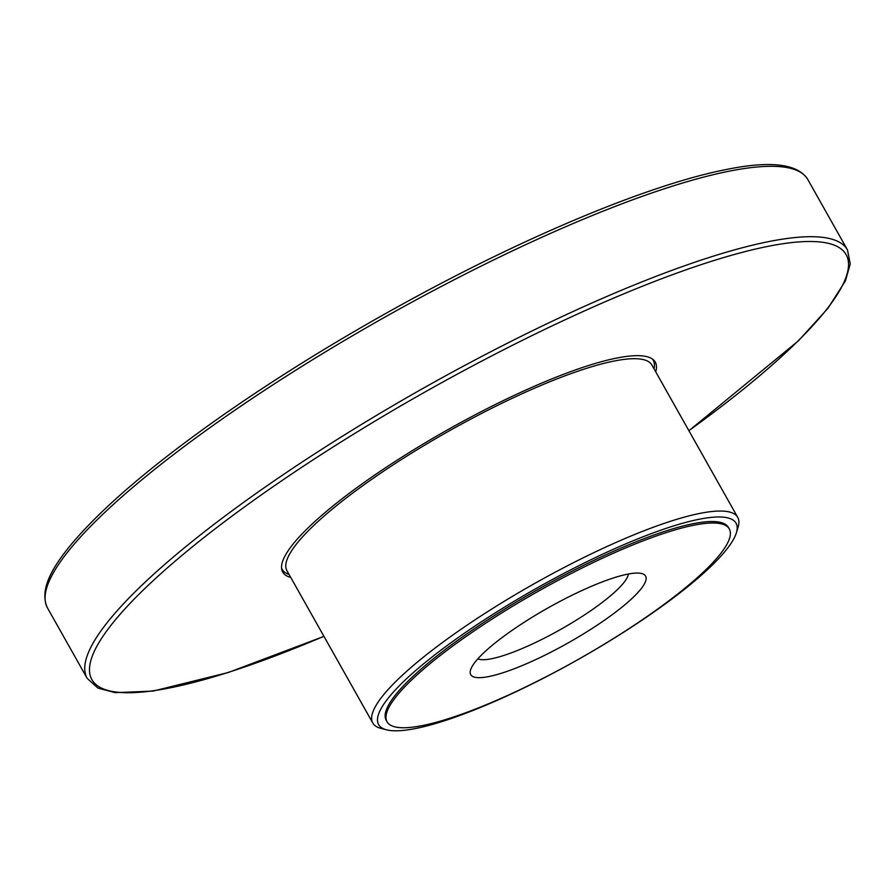 <?xml version="1.0" encoding="UTF-8"?>
<svg xmlns="http://www.w3.org/2000/svg" width="895" height="895" viewBox="0 0 895 895"><rect width="100%" height="100%" fill="white"/><g stroke="black" fill="none" stroke-linecap="round" stroke-linejoin="round"><path stroke-width="1.34" d="M655.722 371.817A213.815 42.994 150.6 0 0 655.285 362.151A213.815 42.994 150.6 0 0 616.398 358.123A213.815 42.994 150.6 0 0 397.816 459.75A213.815 42.994 150.6 0 0 282.719 572.073A213.815 42.994 150.6 0 0 290.763 577.465M451.774 646.772A196.408 39.492 -29.4 0 1 624.598 548.366A196.408 39.492 -29.4 0 1 729.291 528.967A196.408 39.492 -29.4 0 1 577.566 659.794A196.408 39.492 -29.4 0 1 387.065 721.795A196.408 39.492 -29.4 0 1 451.774 646.772M503.795 636.3A100.374 20.182 -29.4 0 1 641.715 573.538A100.374 20.182 -29.4 0 1 568.079 642.946A100.374 20.182 -29.4 0 1 470.557 669.975A100.374 20.182 -29.4 0 1 503.795 636.3M387.065 721.795L386.226 720.307A196.408 39.492 -29.4 0 1 450.935 645.284A196.408 39.492 -29.4 0 1 623.759 546.879A196.408 39.492 -29.4 0 1 728.452 527.479L729.291 528.967M446.202 646.235A205.134 41.248 -29.4 0 1 643.46 536.62A205.134 41.248 -29.4 0 1 736.406 532.715A205.134 41.248 -29.4 0 1 577.588 659.828A205.134 41.248 -29.4 0 1 386.584 729.828A205.134 41.248 -29.4 0 1 446.202 646.235M386.584 729.828L380.912 728.373A209.452 42.121 -29.4 0 1 372.79 723.026A209.452 42.121 -29.4 0 1 441.783 643.024A209.452 42.121 -29.4 0 1 626.097 538.074A209.452 42.121 -29.4 0 1 737.737 517.388A209.452 42.121 -29.4 0 1 738.106 527.11L736.406 532.715M628.391 574.008A87.296 17.553 -29.4 0 1 560.505 629.509A87.296 17.553 -29.4 0 1 477.863 658.821M728.474 171.325A436.357 87.744 150.6 0 0 282.395 378.719A436.357 87.744 150.6 0 0 47.502 607.962C38.72 589.548 53.23 566.322 70.727 545.01C101.023 508.718 150.416 466.396 218.917 418.01C280.471 374.826 347.786 333.533 420.885 294.153C537.593 231.257 653.428 183.855 725.386 169.692C770.349 160.384 797.825 163.673 807.827 179.537A436.357 87.744 150.6 0 0 728.474 171.325M807.827 179.537L847.487 249.929A436.357 87.744 150.6 0 0 768.134 241.717A436.357 87.744 150.6 0 0 322.055 449.1A436.357 87.744 150.6 0 0 87.162 678.343L97.913 688.076L115.164 692.663L153.045 691.097L228.348 672.503L323.968 636.379M688.87 430.652A432.867 87.039 150.6 0 0 767.407 246.472A432.867 87.039 150.6 0 0 166.515 568.638A432.867 87.039 150.6 0 0 323.912 636.3M372.79 723.026L286.937 570.686A209.452 42.121 -29.4 0 1 355.942 490.673A209.452 42.121 -29.4 0 1 540.244 385.734A209.452 42.121 -29.4 0 1 651.896 365.037L737.737 517.388M652.31 358.984A212.943 42.815 -29.4 0 1 654.01 368.785M289.051 574.433A212.943 42.815 -29.4 0 1 281.545 567.9M47.502 607.962L87.162 678.343M688.915 430.741L798.385 340.861L827.875 308.383L845.417 280.885L850.25 263.98L847.487 249.929"/></g></svg>
